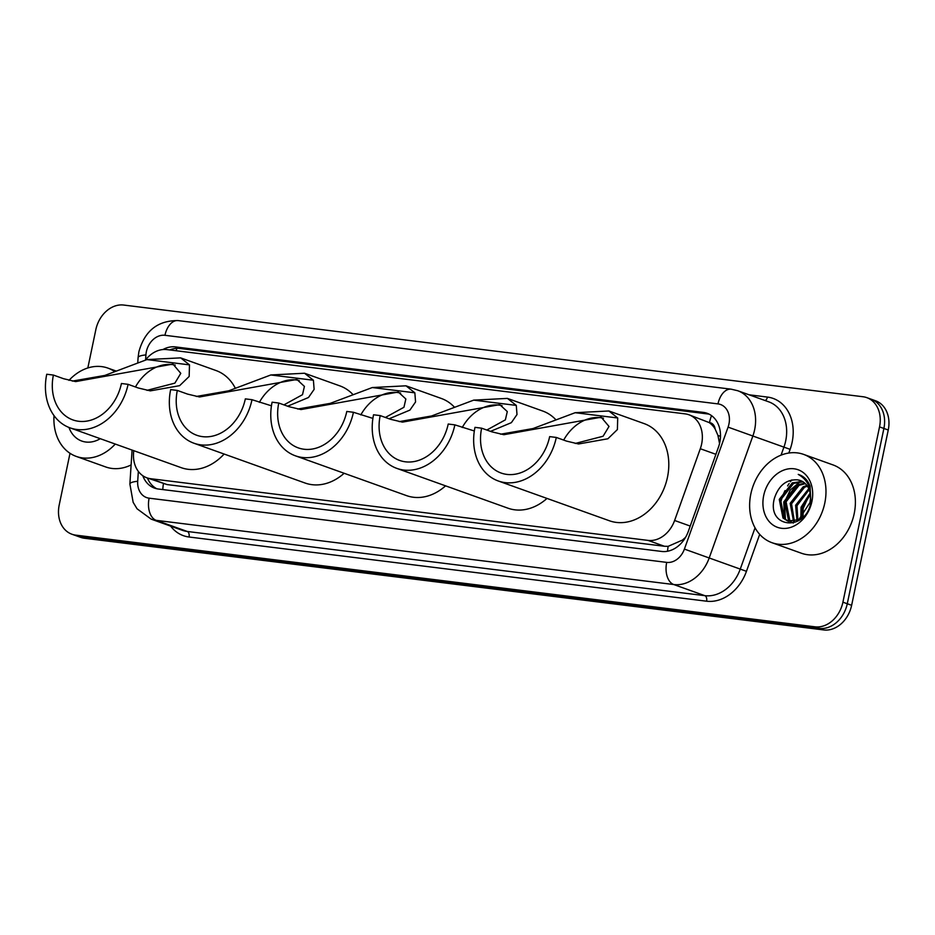 <?xml version="1.0" encoding="UTF-8"?>
<svg xmlns="http://www.w3.org/2000/svg" width="935" height="935" viewBox="0 0 935 935"><rect width="100%" height="100%" fill="white"/><g stroke="black" fill="none" stroke-linecap="round" stroke-linejoin="round"><path stroke-width="1.4" d="M133.705 450.658L133.53 453.37A28.143 22.148 -70.3 0 0 146.877 477.82A28.143 22.148 -70.3 0 0 150.652 478.708L648.048 540.395A28.143 22.148 -70.3 0 0 674.614 520.479L700.303 448.73A28.143 22.148 -70.3 0 0 701.636 444.02A28.143 22.148 -70.3 0 0 688.943 414.778A28.143 22.148 -70.3 0 0 685.168 413.878L166.921 349.596A28.143 22.148 -70.3 0 0 145.521 360.01M719.541 443.552L717.951 435.441L715.135 429.013A9.385 7.386 -70.3 0 0 709.49 422.597A28.143 17.099 -82.9 0 1 711.547 415.654M709.49 422.597L709.104 422.55A28.143 22.148 109.7 0 1 715.135 429.013M146.877 477.82L167.026 484.575L664.423 546.262L668.151 546.344L682.445 540.091L685.577 537.321M709.104 422.55L688.943 414.778M142.798 475.716A28.143 22.148 -70.3 0 0 154.544 488.128A28.143 22.148 -70.3 0 0 158.307 489.017L661.688 551.451A28.143 22.148 -70.3 0 0 688.253 531.536L718.442 447.234A28.143 22.148 -70.3 0 0 719.775 442.524A28.143 22.148 -70.3 0 0 707.082 413.27A28.143 22.148 -70.3 0 0 703.307 412.382L175.429 346.908A28.143 22.148 -70.3 0 0 162.924 349.55M169.691 349.947A28.143 22.148 109.7 0 1 179.789 348.463L707.666 413.936A28.143 22.148 109.7 0 1 709.209 414.193M87.832 367.969L95.826 329.693A28.143 22.148 109.7 0 1 123.736 305.055L863.075 396.756A28.143 22.148 109.7 0 1 866.838 397.656A28.143 22.148 109.7 0 1 879.531 426.898L842.914 602.187A28.143 22.148 109.7 0 1 815.004 626.824L75.665 535.124A28.143 22.148 109.7 0 1 71.901 534.224A28.143 22.148 109.7 0 1 59.209 504.982L70.008 453.276M866.838 397.656L875.557 400.776A28.143 22.148 109.7 0 1 888.25 430.018L851.633 605.307L847.274 603.741A28.143 22.148 109.7 0 1 819.364 628.378L80.024 536.678A28.143 22.148 109.7 0 1 76.261 535.79A28.143 22.148 109.7 0 0 80.024 536.678L819.364 628.378A28.143 22.148 109.7 0 0 847.274 603.741L883.891 428.452L847.274 603.741L842.914 602.187M871.198 399.21A28.143 22.148 109.7 0 1 883.891 428.452A28.143 22.148 109.7 0 0 871.198 399.21M156.776 488.76A28.143 22.148 109.7 0 1 147.438 478.019M851.633 605.307A28.143 22.148 109.7 0 1 823.723 629.945L84.384 538.244A28.143 22.148 109.7 0 1 80.62 537.344L71.901 534.224M750.84 493.96A46.902 36.909 109.7 0 1 803.609 454.387A46.902 36.909 109.7 0 1 824.775 503.135A46.902 36.909 109.7 0 1 771.994 542.709A46.902 36.909 109.7 0 1 750.84 493.96M780.258 504.503A46.902 36.909 109.7 0 1 785.038 490.583M787.586 485.919A46.902 36.909 109.7 0 1 789.14 483.5M790.379 481.747A46.902 36.909 109.7 0 1 791.793 479.912M803.609 454.387L833.038 464.929A46.902 36.909 109.7 0 1 854.193 513.666A46.902 36.909 109.7 0 1 801.424 553.24L771.994 542.709M811.907 501.534A30.586 24.065 109.7 0 1 781.59 528.31A30.586 24.065 109.7 0 1 763.696 495.562A30.586 24.065 109.7 0 1 794.025 468.786A30.586 24.065 109.7 0 1 811.907 501.534M800.477 480.567L797.567 479.865C786.557 479.258 778.867 485.288 774.507 497.969C765.858 528.24 805.947 532.447 810.89 502.083L810.061 486.083C807.676 480.006 803.738 476.114 798.245 474.396C808.249 480.041 812.153 489.426 809.967 502.574L798.782 519.731L787.621 521.005L788.988 521.496M803.013 481.817L793.628 483.383L780.631 499.886L784.336 518.469L788.31 521.227M802.405 481.443L792.261 482.892L779.264 499.407L782.981 517.99L787.621 521.005M805.339 483.664L799.074 485.323L786.078 501.838L789.794 520.421L791.22 521.695M791.828 522.127L793.394 523.016M804.778 483.138L797.707 484.844L784.71 501.347L788.427 519.942L790.472 521.636M791.092 522.034L793.301 523.039M807.419 486.2L804.521 487.275L791.524 503.79L794.388 521.403M806.928 485.487L803.165 486.796L790.168 503.299L793.57 521.555M809.161 489.636L796.971 505.742L797.894 520.199M808.763 488.678L795.615 505.251L796.971 520.608M810.353 494.557L802.429 507.693L801.938 517.511M810.131 493.119L801.061 507.202L800.851 518.387M803.095 519.135L803.165 508.511L808.752 496.111M797.567 479.865A21.201 16.69 109.7 0 1 800.407 480.532A21.201 16.69 109.7 0 1 809.967 502.574M798.876 481.805L783.775 501.955L784.535 518.668M800.29 481.689L790.332 489.952L784.453 502.2L785.447 519.486M556.302 437.44L549.651 436.622A43.15 33.952 109.7 0 1 501.09 473.028A43.15 33.952 109.7 0 1 481.63 428.183L474.98 427.353A51.589 40.602 109.7 0 0 498.25 480.976L609.421 520.772A51.589 40.602 109.7 0 0 667.473 477.247A51.589 40.602 109.7 0 0 644.203 423.625L608.872 410.979L617.719 417.98L617.392 429.562L607.879 438.772L578.543 443.973L566.505 441.098L556.302 437.44A51.589 40.602 109.7 0 1 498.25 480.976M575.212 443.459L603.087 436.248L609.012 426.453L601.182 417.197L503.883 434.705L491.833 431.83L481.63 428.183M500.611 434.202L533.032 428.546L575.154 412.709L608.872 410.979M563.676 440.081A43.15 33.952 109.7 0 1 603.507 418.214M474.325 430.977L454.866 424.864L448.216 424.034A43.15 33.952 109.7 0 1 399.654 460.441A43.15 33.952 109.7 0 1 380.194 415.596L373.544 414.778A51.589 40.602 109.7 0 0 396.814 468.388L507.985 508.196A51.589 40.602 109.7 0 0 546.998 498.425M486.819 430.042L505.379 419.85L507.284 411.575L499.746 404.61L402.447 422.129L390.398 419.254L380.194 415.596M399.175 421.627L431.596 415.97L473.718 400.122L507.436 398.403L516.284 405.404L516.997 414.544L511.363 422.667L490.524 431.362M507.436 398.403L542.767 411.049A51.589 40.602 109.7 0 1 555.741 419.628M454.866 424.864A51.589 40.602 109.7 0 1 396.814 468.388M462.241 427.505A43.15 33.952 109.7 0 1 502.072 405.638M372.89 418.401L353.43 412.277L346.78 411.458A43.15 33.952 109.7 0 1 298.218 447.865A43.15 33.952 109.7 0 1 278.759 403.02L272.097 402.19A51.589 40.602 109.7 0 0 295.378 455.812L406.538 495.62A51.589 40.602 109.7 0 0 445.563 485.849M385.372 417.454L403.943 407.274L405.848 398.988L398.31 392.034L301.012 409.553L288.962 406.678L278.759 403.02M297.727 409.039L330.16 403.382L372.27 387.546L405.989 385.816L414.848 392.817L415.561 401.957L409.927 410.091L389.089 418.786M405.989 385.816L441.32 398.462A51.589 40.602 109.7 0 1 454.305 407.052M353.43 412.277A51.589 40.602 109.7 0 1 295.378 455.812M360.805 414.918A43.15 33.952 109.7 0 1 400.636 393.051M271.454 405.813L251.994 399.701L245.332 398.871A43.15 33.952 109.7 0 1 196.782 435.278A43.15 33.952 109.7 0 1 177.323 390.433L170.661 389.615A51.589 40.602 109.7 0 0 193.931 443.225L305.102 483.033A51.589 40.602 109.7 0 0 344.127 473.274M283.936 404.878L302.508 394.687L304.413 386.412L296.874 379.446L199.576 396.966L187.526 394.091L177.323 390.433M196.292 396.463L228.724 390.807L270.834 374.958L304.553 373.24L313.412 380.241L314.125 389.381L308.492 397.504L287.653 406.199M304.553 373.24L339.884 385.886A51.589 40.602 109.7 0 1 352.869 394.465M251.994 399.701A51.589 40.602 109.7 0 1 193.931 443.225M259.369 402.342A43.15 33.952 109.7 0 1 299.188 380.475M72.381 381.094L104.814 375.438L146.924 359.589L180.642 357.871L189.489 364.872L189.162 376.454L179.649 385.664L150.313 390.865L138.286 387.99L128.083 384.332L121.421 383.502A43.15 33.952 109.7 0 1 72.872 419.908A43.15 33.952 109.7 0 1 53.4 375.064L46.75 374.245A51.589 40.602 109.7 0 0 70.02 427.856L181.191 467.664A51.589 40.602 109.7 0 0 224.119 454.036M146.982 390.351L174.868 383.14L180.782 373.345L172.952 364.077L75.665 381.597L63.603 378.722L53.4 375.064M180.642 357.871L215.973 370.517A51.589 40.602 109.7 0 1 235.375 388.341M128.083 384.332A51.589 40.602 109.7 0 1 70.02 427.856M135.458 386.973A43.15 33.952 109.7 0 1 175.277 365.106M68.991 380.358A46.902 36.909 109.7 0 1 107.887 368.098A46.902 36.909 109.7 0 1 114.783 371.662M87.154 433.992L93.243 436.177M100.267 438.69A30.586 24.065 109.7 0 1 68.968 427.459M115.262 444.055A46.902 36.909 109.7 0 1 76.273 456.42A46.902 36.909 109.7 0 1 54.02 415.631M131.122 464.929A46.902 36.909 109.7 0 1 105.702 466.951L76.273 456.42M715.906 454.317L700.303 448.73M667.555 551.241A28.143 17.099 -82.9 0 1 668.151 546.344M682.445 540.091L683.52 540.465M162.795 489.578A28.143 17.099 -82.9 0 1 163.438 483.746M717.951 435.441L720.488 436.341M176.06 350.73A28.143 17.099 -82.9 0 1 176.984 348.334M690.217 526.066L674.614 520.479M664.423 546.262L648.048 540.395M167.026 484.575L150.652 478.708M707.666 413.936L703.307 412.382M138.345 471.404L137.702 481.291A18.758 14.761 -70.3 0 0 149.121 498.18L666.69 562.379A18.758 14.761 -70.3 0 0 684.397 549.09L728.073 427.131A18.758 14.761 -70.3 0 0 728.949 423.987A18.758 14.761 -70.3 0 0 717.986 403.897L164.957 335.303A18.758 14.761 -70.3 0 0 146.351 351.724A18.758 14.761 -70.3 0 0 145.918 354.926L145.591 359.917M737.715 390.725A37.517 29.523 109.7 0 1 754.638 429.726A37.517 29.523 109.7 0 1 752.862 436.014L783.927 447.129A37.517 29.523 -70.3 0 0 785.704 440.841A37.517 29.523 -70.3 0 0 768.78 401.851L737.715 390.725L731.193 389.182A18.758 11.395 97.1 0 0 717.986 403.897M731.193 389.182L178.164 320.588C157.758 320.425 144.668 330.826 138.883 351.794L138.088 357.614A18.758 3.962 3.7 0 1 145.918 354.926M749.064 394.792L767.436 397.071A4.687 2.852 -82.9 0 1 765.181 400.566M767.436 397.071A42.215 33.216 109.7 0 1 792.12 442.278A42.215 33.216 109.7 0 1 790.133 449.349L788.813 453.031M759.688 534.352L746.457 571.32A42.215 33.216 109.7 0 1 706.603 601.205L189.034 537.006A42.215 33.216 109.7 0 1 170.637 526.125M815.004 626.824L823.723 629.945M879.531 426.898L888.25 430.018M75.665 535.124L84.384 538.244M728.073 427.131L752.862 436.014L709.197 557.973L740.263 569.099L755.048 527.808M684.397 549.09L709.197 557.973A37.517 29.523 109.7 0 1 673.773 584.539L704.826 595.665A37.517 29.523 -70.3 0 0 740.263 569.099L746.457 571.32M781.064 455.146L783.927 447.129L790.133 449.349M666.69 562.379A18.758 11.395 97.1 0 0 673.773 584.539L156.203 520.339L187.257 531.466L704.826 595.665A4.687 2.852 -82.9 0 1 706.603 601.205M149.121 498.18A18.758 11.395 97.1 0 0 156.203 520.339A37.517 29.523 109.7 0 1 151.178 519.147L182.243 530.274A37.517 29.523 -70.3 0 0 187.257 531.466A4.687 2.852 -82.9 0 1 189.034 537.006M132.08 450.086L129.883 483.979A18.758 3.962 3.7 0 1 137.702 481.291M178.164 320.588A18.758 11.395 97.1 0 0 164.957 335.303M179.789 348.463L175.429 346.908M617.719 417.98L575.154 412.709M516.284 405.404L473.718 400.122M414.848 392.817L372.27 387.546M313.412 380.241L270.834 374.958M189.489 364.872L146.924 359.589M129.883 483.979L133.144 502.294L137.048 508.78L151.178 519.147M138.088 357.614L137.772 362.593M107.887 368.098L116.232 371.078"/></g></svg>
